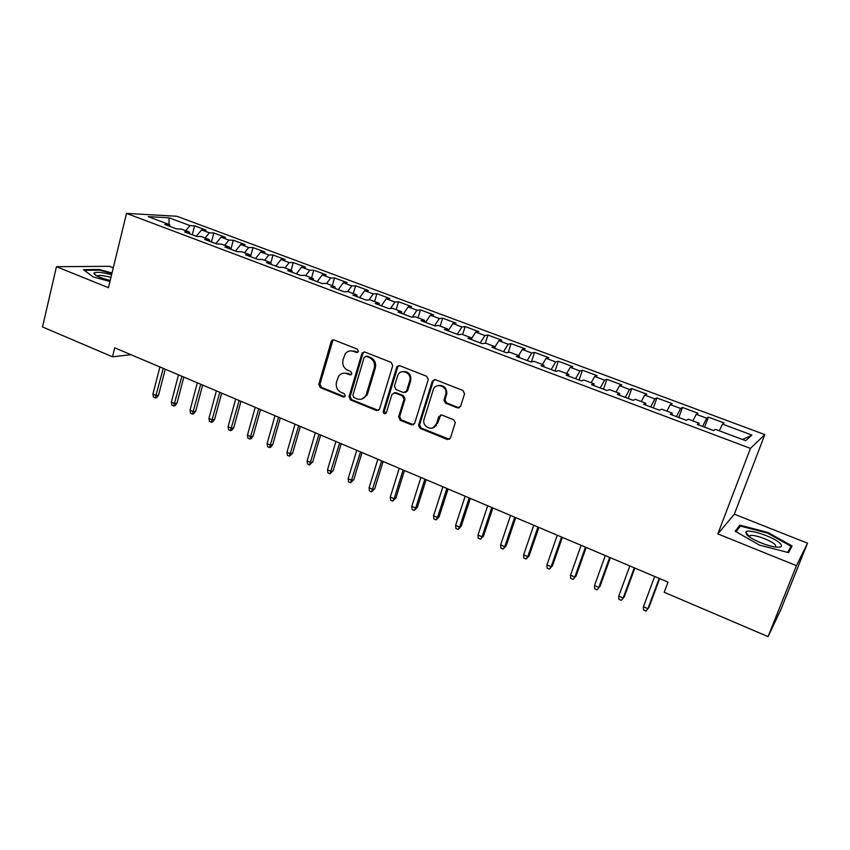 <?xml version="1.0" encoding="UTF-8"?>
<svg xmlns="http://www.w3.org/2000/svg" width="850" height="850" viewBox="0 0 850 850"><rect width="100%" height="100%" fill="white"/><g stroke="black" fill="none" stroke-linecap="round" stroke-linejoin="round"><path stroke-width="1.27" d="M358.445 351.422L357.393 349.127L334.071 339.989L331.691 340.595L331.192 341.53L318.782 384.338L320.248 387.579L343.251 396.971L345.27 395.941L344.229 393.656L341.233 392.434C337.152 390.256 335.569 386.782 336.504 382.011L338.587 376.231C340.733 373.394 343.464 372.523 346.779 373.628L349.796 374.839L351.826 373.777L350.784 371.493L347.767 370.281C343.655 368.124 342.072 364.639 343.007 359.837L345.259 353.781C347.427 351.071 350.126 350.253 353.366 351.316L356.394 352.506L358.445 351.422M457.438 407.883L460.572 406.364L464.557 393.901L462.984 390.501L435.381 379.684L432.289 381.236L418.54 425.255L420.134 428.379L447.344 439.503L450.447 438.016L455.324 422.535L453.645 419.772L441.873 415.044L438.781 416.543L436.454 423.906C434.254 431.938 421.961 427.667 423.948 419.613L433.171 390.054C435.232 382.245 447.249 385.656 445.878 393.699L443.966 400.265L445.623 403.187L457.438 407.883L459.446 407.766M796.45 565.675L807.5 543.192L734.326 514.176L717.825 533.906L796.45 565.675L768.06 636.607L664.222 592.291L668.026 582.122L114.729 347.831L112.498 356.819L130.932 354.684M717.825 533.906L750.444 448.386L126.512 213.393L176.853 216.261L764.83 434.594L750.444 448.386M113.284 267.824L109.48 266.316L56.472 266.698L108.449 287.704L126.512 213.393M56.472 266.698L42.5 326.953L112.498 356.819M392.721 365.691L391.202 362.376L364.767 352.017L362.111 352.931L349.031 396.674L350.519 399.946L376.582 410.592L379.461 409.317L392.721 365.691M399.691 365.702L426.7 376.284L428.304 379.429L414.609 423.406L411.581 424.883L400.127 420.208L398.608 416.882L404.026 399.298L402.507 395.962L394.931 392.923L391.988 394.283L386.325 412.792C384.604 414.407 383.562 413.95 383.223 411.421L396.748 367.03L399.691 365.702M192.27 234.781L194.576 225.813L190.028 225.611L169.044 217.791L148.229 216.654L169.628 224.676L164.773 224.453L176.619 228.905L181.433 229.096L189.348 232.071L184.577 231.891L196.584 236.406L201.301 236.555L209.323 239.562L204.648 239.424L216.814 244.003L221.436 244.099L229.564 247.148L224.984 247.063L237.32 251.696L241.836 251.749L250.07 254.841L245.597 254.809L258.092 259.494L262.501 259.505L270.852 262.629L266.486 262.65L279.151 267.41L283.454 267.357L291.911 270.534L287.651 270.598L300.496 275.421L304.693 275.326L313.267 278.534L309.113 278.662L322.129 283.549L326.209 283.39L334.9 286.652L330.873 286.832L344.069 291.784L348.033 291.571L356.841 294.876L352.931 295.109L366.308 300.135L370.154 299.869L379.089 303.216L375.286 303.514L388.864 308.603L392.583 308.284L401.646 311.674L397.97 312.024L411.729 317.188L415.321 316.806L424.511 320.259L420.973 320.663L434.924 325.901L438.388 325.454L447.706 328.95L444.295 329.428L458.458 334.741L461.784 334.231L471.229 337.779L467.957 338.311L482.322 343.697L485.509 343.124L495.093 346.726L491.969 347.321L506.536 352.793L509.575 352.155L519.308 355.799L516.322 356.469L531.101 362.026L534.002 361.314L543.862 365.011L541.036 365.744L556.038 371.386L558.779 370.6L568.788 374.361L566.111 375.169L581.336 380.885L583.918 380.035L594.076 383.839L591.558 384.721L607.017 390.522L609.429 389.598L619.746 393.465L617.398 394.421L633.08 400.318L635.332 399.309L645.798 403.24L643.62 404.271L659.547 410.252L661.619 409.169L672.244 413.153L670.236 414.269L686.407 420.346L688.309 419.178L699.093 423.226L697.266 424.416L713.692 430.589L715.403 429.335L745.684 440.693L751.931 435.083L742.549 439.514M194.576 225.813L206.093 230.106L201.588 229.914L209.355 232.815L205.062 237.958M211.459 241.984L213.817 232.974L209.355 232.815M213.817 232.974L225.473 237.32L221.064 237.182L228.926 240.104L224.666 245.31M230.892 249.284L233.293 240.231L228.926 240.104M233.293 240.231L245.097 244.63L240.784 244.534L248.742 247.499L244.524 252.758M250.569 256.679L253.024 247.573L248.742 247.499M253.024 247.573L264.988 252.025L260.759 251.982L268.823 254.979L264.637 260.302M270.884 262.777L273.009 255.011L268.823 254.979M273.009 255.011L285.122 259.526L280.999 259.526L289.17 262.565L285.005 267.941M291.114 270.236L293.25 262.554L289.17 262.565M293.25 262.554L305.522 267.123L301.506 267.166L309.772 270.247L305.649 275.687M311.578 277.908L313.756 270.183L309.772 270.247M313.756 270.183L326.188 274.816L322.277 274.911L330.661 278.035L326.57 283.528M332.308 285.674L334.528 277.918L330.661 278.035M334.528 277.918L347.129 282.614L343.315 282.752L351.815 285.919L347.682 291.592M353.313 293.558L355.587 285.759L351.815 285.919M355.587 285.759L368.348 290.509L364.65 290.7L373.256 293.919L368.942 299.954M374.595 301.538L376.911 293.696L373.256 293.919M376.911 293.696L389.853 298.52L386.261 298.764L394.984 302.016L390.479 308.465M396.164 309.623L398.533 301.75L394.984 302.016M398.533 301.75L411.634 306.627L408.17 306.924L417.01 310.229L412.293 317.135M418.019 317.815L420.442 309.899L417.01 310.229M420.442 309.899L433.723 314.851L430.376 315.201L439.344 318.548L434.52 325.752M440.172 326.124L442.638 318.166L439.344 318.548M442.638 318.166L456.11 323.181L452.88 323.595L461.975 326.984L457.215 334.273M462.623 334.549L465.152 326.549L461.975 326.984M465.152 326.549L478.805 331.627L475.703 332.106L484.925 335.538L480.218 342.911M485.361 343.156L487.964 335.049L484.925 335.538M487.964 335.049L501.808 340.202L498.844 340.733L508.194 344.218L503.551 351.677M508.236 352.442L511.105 343.655L508.194 344.218M511.105 343.655L525.13 348.882L522.304 349.478L531.781 353.005L527.202 360.559M531.388 361.951L534.554 352.389L531.781 353.005M534.554 352.389L548.792 357.691L546.104 358.349L555.709 361.93L551.193 369.569M555.061 371.014L558.344 361.25L555.709 361.93M558.344 361.25L572.773 366.616L570.233 367.338L579.976 370.972L575.524 378.707M579.105 380.046L582.463 370.228L579.976 370.972M582.463 370.228L597.104 375.679L594.702 376.465L604.594 380.152L600.217 387.972M603.5 389.204L606.932 379.334L604.594 380.152M606.932 379.334L621.775 384.859L619.533 385.719L629.563 389.459L625.26 397.375M628.246 398.501L631.752 388.578L629.563 389.459M631.752 388.578L646.808 394.177L644.725 395.112L654.904 398.905L650.664 406.916M653.342 407.926L656.923 397.949L654.904 398.905M656.923 397.949L672.201 403.633L670.278 404.642L680.606 408.489L676.451 416.606M678.81 417.488L682.465 407.458L680.606 408.489M682.465 407.458L697.967 413.228L696.214 414.311L706.69 418.211L702.621 426.424M704.639 427.189L708.379 417.106L706.69 418.211M708.379 417.106L724.115 422.96L722.532 424.118L751.931 435.083M699.093 423.226L698.742 424.968M722.532 424.118L719.281 430.791M672.244 413.153L671.946 414.906M696.214 414.311L692.899 420.899M645.798 403.24L645.554 405.004M670.278 404.642L666.899 411.145M619.746 393.465L619.554 395.239M644.725 395.112L641.282 401.54M594.076 383.839L593.938 385.613M619.533 385.719L616.037 392.073M568.788 374.361L568.692 376.136M594.702 376.465L591.154 382.744M543.862 365.011L543.819 366.796M570.233 367.338L566.621 373.543M519.308 355.799L519.308 357.595M546.104 358.349L542.438 364.48M495.093 346.726L495.146 348.521M522.304 349.478L518.596 355.534M471.229 337.779L471.325 339.575M498.844 340.733L495.082 346.715M447.706 328.95L447.844 330.756M475.703 332.106L471.293 338.959M424.511 320.259L424.692 322.054M452.88 323.595L448.099 330.852M401.646 311.674L401.859 313.48M430.376 315.201L425.531 322.373M379.089 303.216L379.344 305.033M408.17 306.924L403.283 314.022M356.841 294.876L357.138 296.692M386.261 298.764L381.321 305.777M334.9 286.652L335.229 288.469M364.65 290.7L359.656 297.638M313.267 278.534L313.629 280.351M333.625 339.873L331.691 340.595L331.447 341.498M343.315 282.752L338.279 289.606M291.911 270.534L292.315 272.351M322.277 274.911L317.188 281.69M270.852 262.629L271.288 264.456M301.506 267.166L296.374 273.87M250.07 254.841L250.538 256.658M280.999 259.526L275.825 266.156M229.564 247.148L230.053 248.976M260.759 251.982L255.542 258.538M209.323 239.562L209.854 241.379M240.784 244.534L235.535 251.026M189.348 232.071L189.901 233.888M221.064 237.182L215.773 243.61M169.628 224.676L170.223 226.504M201.588 229.914L196.265 236.279M768.06 636.607L781.023 609.291L807.5 543.192M734.326 514.176L764.83 434.594M435.763 425.425L436.358 425.659M169.044 217.791L169.076 224.464M190.028 225.611L185.704 230.701M112.03 272.956L99.333 269.493L83.481 269.663L93.171 276.941L109.958 281.488M739.883 525.141L735.154 531.197L759.486 545.116L788.534 552.617L792.115 545.987L767.826 532.429L739.883 525.141L738.65 528.328M357.723 352.399L354.482 351.146L350.413 350.848M343.591 373.161L347.905 373.416L351.167 374.701M332.849 340.446L319.951 384.104L321.417 387.334L344.675 396.801M364.214 351.879L362.939 353.388L350.158 396.419L351.645 399.681L378.484 410.476M366.201 356.362L364.14 357.446L352.877 395.314L353.919 397.598L357.106 398.894C360.931 400.116 363.885 398.947 365.978 395.377L374.244 368.178C375.222 363.322 373.618 359.805 369.431 357.627L366.201 356.362L367.306 356.182L365.978 356.288M361.834 399.086L367.072 395.123L367.561 393.879L366.456 394.134M367.306 356.182L370.526 357.446C374.701 359.614 376.306 363.12 375.339 367.976L367.561 393.879M394.124 392.764L395.983 392.679L403.548 395.707L405.067 399.033L399.659 416.585L401.168 419.9L413.589 424.745M398.99 365.543L397.736 367.041L384.296 411.134L385.772 413.546M409.689 380.906C412.484 372.927 400.35 367.657 397.683 375.658L394.442 386.219L395.962 389.544L403.548 392.572L406.566 391.064L409.689 380.906L410.72 380.672C411.294 374.308 408.627 371.28 402.73 371.588M405.418 392.487L407.596 390.819M410.72 380.672L407.607 390.809M438.196 385.571C443.668 384.891 446.558 387.515 446.856 393.444L444.943 399.999L446.601 402.911L458.394 407.596M432.947 427.869L436.454 423.906M440.842 414.874L437.442 423.587M434.52 379.525L433.288 381.002L419.56 424.936L421.143 428.06L449.48 439.312M99.174 270.151L99.333 269.493M767.55 533.141L767.826 532.429M158.557 395.165L156.602 397.694L155.295 397.917L153.468 397.12L152.915 394.134L156.219 395.569L158.557 395.165L165.261 369.229M155.295 397.917L163.232 368.369M152.915 394.134L159.906 366.956M177.002 403.155L175.026 405.694L173.751 405.928L171.891 405.121L171.36 402.135L174.707 403.58L177.002 403.155L183.844 377.092M173.751 405.928L181.868 376.263M171.36 402.135L178.5 374.829M195.681 411.241L193.683 413.791L192.429 414.046L190.549 413.228L190.039 410.231L193.417 411.697L195.681 411.241L202.661 385.061M192.429 414.046L200.727 384.243M190.039 410.231L197.317 382.797M111.594 274.741C102.244 272.308 96.401 271.724 94.063 273.009L93.914 273.36C94.902 275.591 100.332 277.95 110.213 280.436M110.946 277.429C104.72 275.719 100.311 275.145 97.729 275.687L97.155 276.091M84.352 270.321L99.524 270.151L111.892 273.519M780.13 543.437C773.84 536.796 746.683 527.967 745.747 532.249L746.895 534.809C751.018 539.389 768.379 546.614 776.73 547.177C781.639 547.464 782.776 546.221 780.13 543.437M775.965 547.092L775.189 544.712C771.194 540.451 754.481 534.31 750.284 535.532L749.105 536.658M736.036 531.707L740.414 526.054L767.508 533.12L791.042 546.274L787.706 552.404M788.513 552.617L791.042 546.274M214.583 419.433L212.574 421.993L211.342 422.259L209.44 421.441L208.941 418.423L212.373 419.911L214.583 419.433L221.712 393.125M211.342 422.259L219.831 392.339M208.941 418.423L216.378 390.873M233.729 427.72L231.699 430.291L230.499 430.578L228.576 429.749L228.087 426.721L231.551 428.23L233.729 427.72L240.996 401.296M230.499 430.578L239.169 400.52M228.087 426.721L235.673 399.043M253.109 436.103L251.069 438.706L249.889 439.004L247.934 438.154L247.467 435.126L250.984 436.645L253.109 436.103L260.525 409.572M249.889 439.004L258.751 408.818M247.467 435.126L255.212 407.32M272.733 444.603L270.683 447.217L269.524 447.536L267.548 446.675L267.102 443.636L270.661 445.177L272.733 444.603L280.309 417.945M269.524 447.536L278.587 417.212M267.102 443.636L275.007 415.692M292.612 453.209L289.414 456.174L287.417 455.303L286.981 452.253L290.583 453.815L292.612 453.209L300.348 426.424M289.414 456.174L298.679 425.723M286.981 452.253L295.046 424.182M332.488 340.011L332.69 340.659M312.736 461.933L309.559 464.918L307.53 464.047L307.116 460.976L310.76 462.559L312.736 461.933L320.631 435.019M309.559 464.918L319.026 434.339M307.116 460.976L315.35 432.777M333.126 470.762L329.959 473.79L327.909 472.897L327.505 469.816L331.203 471.421L333.126 470.762L341.19 443.721M329.959 473.79L339.639 443.062M327.505 469.816L335.909 441.49M353.781 479.697L350.625 482.757L348.543 481.854L348.16 478.773L351.911 480.399L353.781 479.697L362.004 452.54M350.625 482.757L360.527 451.913M348.16 478.773L356.745 450.309M397.343 366.159L397.672 367.051M374.712 488.761L371.567 491.853L369.453 490.939L369.091 487.847L372.884 489.494L374.712 488.761L383.106 461.476M371.567 491.853L381.682 460.87M369.091 487.847L377.857 459.244M395.909 497.941L392.774 501.075L390.639 500.14L390.299 497.038L394.145 498.706L395.909 497.941L404.483 470.517M392.774 501.075L394.145 498.706L403.123 469.944M390.299 497.038L399.245 468.308M417.392 507.237L414.269 510.404L412.101 509.469L411.783 506.345L415.682 508.034L417.392 507.237L426.137 479.687M414.269 510.404L415.682 508.034L424.851 479.145M411.783 506.345L420.92 477.477M439.152 516.662L436.05 519.871L433.861 518.914L433.553 515.791L437.506 517.501L439.152 516.662L448.088 488.984M436.05 519.871L437.506 517.501L446.866 488.474M433.553 515.791L442.882 486.784M461.21 526.214L458.118 529.454L455.897 528.498L455.621 525.353L459.627 527.085L461.21 526.214L470.326 498.408M458.118 529.454L459.627 527.085L469.179 497.919M455.621 525.353L465.141 496.209M483.565 535.893L480.494 539.176L478.242 538.199L477.987 535.043L482.046 536.807L483.565 535.893L492.873 507.949M480.494 539.176L482.046 536.807L491.799 507.493M477.987 535.043L487.709 505.761M506.228 545.711L503.168 549.026L500.884 548.037L500.65 544.871L504.762 546.656L506.228 545.711L515.727 517.629M503.168 549.026L504.762 546.656L514.728 517.204M500.65 544.871L510.574 515.451M529.189 555.656L526.161 559.013L523.844 558.004L523.632 554.827L527.797 556.633L529.189 555.656L538.9 527.436M526.161 559.013L527.797 556.633L537.976 527.043M523.632 554.827L533.768 525.268M552.479 565.739L549.461 569.128L547.113 568.119L546.922 564.931L551.151 566.759L552.479 565.739L562.381 537.381M549.461 569.128L551.151 566.759L561.542 537.03M546.922 564.931L557.271 535.224M576.088 575.96L573.091 579.392L570.711 578.361L570.541 575.163L574.834 577.023L576.088 575.96L586.202 547.474M573.091 579.392L574.834 577.023L585.438 547.145M570.541 575.163L581.113 545.317M600.026 586.319L597.04 589.804L594.639 588.753L594.501 585.544L598.846 587.435L600.026 586.319L610.353 557.696M597.04 589.804L598.846 587.435L609.673 557.409M594.501 585.544L605.285 555.549M624.293 596.827L621.339 600.355L618.896 599.293L618.779 596.073L623.188 597.986L624.293 596.827L634.844 568.066M621.339 600.355L623.188 597.986L634.249 567.821M618.779 596.073L629.808 565.93M648.911 607.495L645.979 611.054L643.503 609.981L643.418 606.751L647.891 608.696L648.911 607.495L659.685 578.584M645.979 611.054L647.891 608.696L659.186 578.372M643.418 606.751L654.67 576.459M354.482 351.146L353.366 351.316M350.922 374.627L349.796 374.839M347.905 373.416L346.779 373.628M344.388 396.716L343.251 396.971M321.417 387.334L320.248 387.579M319.951 384.104L318.782 384.338M332.35 341.381L331.192 341.53M357.51 352.336L356.394 352.506M377.666 410.306L376.582 410.592M351.645 399.681L350.519 399.946M350.158 396.419L349.031 396.674M362.939 353.388L361.824 353.568M375.339 367.976L374.244 368.178M370.526 357.446L369.431 357.627M412.601 424.575L411.581 424.883M401.168 419.9L400.127 420.208M399.659 416.585L398.608 416.882M405.067 399.033L404.026 399.298M403.548 395.707L402.507 395.962M395.983 392.679L394.931 392.923M384.296 411.134L383.223 411.421M397.736 367.041L396.674 367.253M446.601 402.911L445.623 403.187M445.049 399.543L444.072 399.808M446.579 394.697L445.602 394.963M439.769 416.245L438.781 416.543M448.311 439.152L447.344 439.503M421.143 428.06L420.134 428.379M419.613 424.724L418.604 425.032M433.288 381.002L432.289 381.236M363.226 352.75L362.111 352.931M367.072 395.123L365.978 395.377M397.811 366.828L396.748 367.03M444.943 399.999L443.966 400.265M446.856 393.444L445.878 393.699M419.56 424.936L418.54 425.255M97.591 276.303L97.729 275.687M96.549 275.772L93.914 273.36M749.158 536.233L745.747 532.249M749.689 537.062L750.284 535.532"/></g></svg>
